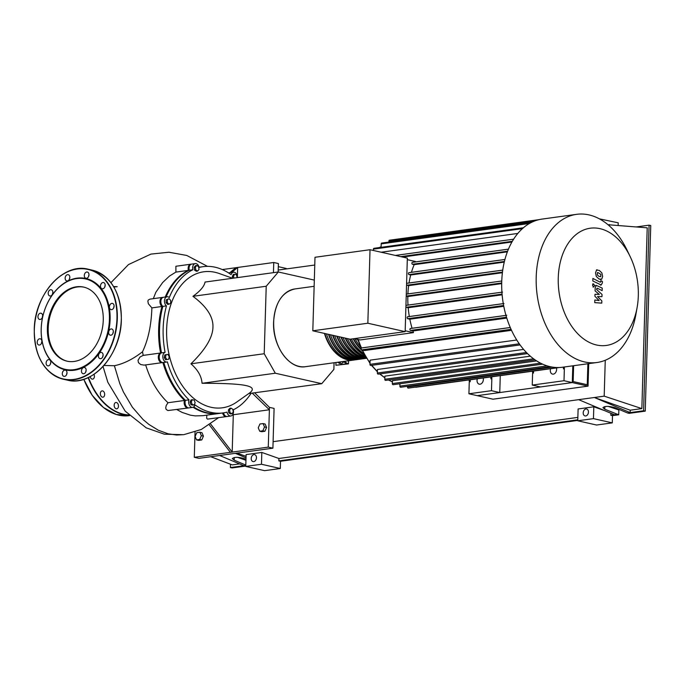 <?xml version="1.0" encoding="UTF-8"?>
<svg xmlns="http://www.w3.org/2000/svg" width="685" height="685" viewBox="0 0 685 685"><rect width="100%" height="100%" fill="white"/><g stroke="black" fill="none" stroke-linecap="round" stroke-linejoin="round"><path stroke-width="1.03" d="M354.813 359.882A39.225 26.261 -97.8 0 1 353.914 360.027A39.225 26.261 -97.8 0 1 347.432 359.728A39.225 26.261 -97.8 0 1 324.433 333.415M358.426 359.385A39.225 26.261 -97.8 0 1 357.527 359.531A39.225 26.261 -97.8 0 1 351.037 359.231A39.225 26.261 -97.8 0 1 328.483 334.323M326.454 333.869A39.225 26.261 82.2 0 0 349.239 359.479A39.225 26.261 82.2 0 0 355.72 359.779L357.527 359.531M362.031 358.889A39.225 26.261 -97.8 0 1 361.132 359.034A39.225 26.261 -97.8 0 1 354.65 358.734A39.225 26.261 -97.8 0 1 332.576 335.248M330.53 334.785A39.225 26.261 82.2 0 0 352.843 358.983A39.225 26.261 82.2 0 0 359.334 359.283L361.132 359.034M365.644 358.392A39.225 26.261 -97.8 0 1 364.745 358.538A39.225 26.261 -97.8 0 1 358.255 358.238A39.225 26.261 -97.8 0 1 336.72 336.181M334.648 335.71A39.225 26.261 82.2 0 0 356.448 358.486A39.225 26.261 82.2 0 0 362.939 358.786L364.745 358.538M366.501 358.195A39.225 26.261 -97.8 0 1 361.868 357.75A39.225 26.261 -97.8 0 1 340.925 337.131M338.818 336.652A39.225 26.261 82.2 0 0 360.062 357.99A39.225 26.261 82.2 0 0 366.543 358.289L366.561 358.289M365.987 357.356A39.225 26.261 -97.8 0 1 365.473 357.253A39.225 26.261 -97.8 0 1 345.171 338.09M343.039 337.602A39.225 26.261 82.2 0 0 363.666 357.501A39.225 26.261 82.2 0 0 366.321 357.904M365.662 356.808A38.737 25.936 -97.8 0 1 365.49 356.765A38.737 25.936 -97.8 0 1 345.6 338.184M364.471 357.664A38.737 25.936 -97.8 0 1 361.877 357.262A38.737 25.936 -97.8 0 1 341.335 337.225M360.858 358.152A38.737 25.936 -97.8 0 1 358.272 357.758A38.737 25.936 -97.8 0 1 337.123 336.275M357.253 358.649A38.737 25.936 -97.8 0 1 354.659 358.255A38.737 25.936 -97.8 0 1 332.97 335.333M353.648 359.145A38.737 25.936 -97.8 0 1 351.054 358.752A38.737 25.936 -97.8 0 1 328.868 334.408M350.035 359.642A38.737 25.936 -97.8 0 1 347.449 359.248A38.737 25.936 -97.8 0 1 324.81 333.501M347.329 338.57A39.225 26.261 82.2 0 0 365.482 356.508M364.771 355.258A39.225 26.261 -97.8 0 1 349.496 339.058M364.386 354.582A38.737 25.936 -97.8 0 1 349.932 339.161M351.405 339.032A39.225 26.261 82.2 0 0 363.786 353.477M362.476 350.908A39.225 26.261 -97.8 0 1 353.212 338.784M361.141 349.153A38.737 25.936 -97.8 0 1 353.58 338.733M355.147 338.792A39.225 26.261 82.2 0 0 360.721 347.115M358.306 340.976A39.225 26.261 -97.8 0 1 357.347 339.289M638.309 295.86A59.158 39.602 82.2 0 0 630.157 256.575A59.158 39.602 82.2 0 0 586.3 229.073A59.158 39.602 82.2 0 0 558.266 277.819A59.158 39.602 82.2 0 0 592.525 343.793A59.158 39.602 82.2 0 0 637.136 307.377A59.158 39.602 82.2 0 0 638.309 295.86M630.157 256.575L627.075 250.171A74.776 50.056 82.2 0 0 576.607 214.336A74.776 50.056 82.2 0 0 536.209 277.014A74.776 50.056 82.2 0 0 596.977 362.502A74.776 50.056 82.2 0 0 635.903 314.381L637.136 307.377M576.607 214.336L542.135 219.08A74.776 50.056 82.2 0 0 539.018 219.654A74.776 50.056 82.2 0 0 531.192 222.531A74.776 50.056 82.2 0 0 523.297 227.857A74.776 50.056 82.2 0 0 513.485 239.407A74.776 50.056 82.2 0 0 508.296 249.494A74.776 50.056 82.2 0 0 504.794 259.949A74.776 50.056 82.2 0 0 502.653 270.712A74.776 50.056 82.2 0 0 501.737 281.758A74.776 50.056 82.2 0 0 501.985 293.06A74.776 50.056 82.2 0 0 503.466 304.645A74.776 50.056 82.2 0 0 506.301 316.53A74.776 50.056 82.2 0 0 510.83 328.8A74.776 50.056 82.2 0 0 519.829 344.598A74.776 50.056 82.2 0 0 527.304 353.383A74.776 50.056 82.2 0 0 534.857 359.728A74.776 50.056 82.2 0 0 542.469 364.086A74.776 50.056 82.2 0 0 550.132 366.672A74.776 50.056 82.2 0 0 557.847 367.554A74.776 50.056 82.2 0 0 562.496 367.237L596.977 362.502M483.173 377.992A4.29 3.091 102.7 0 1 483.353 379.558A4.29 3.091 102.7 0 1 479.252 384.174A4.29 3.091 102.7 0 1 477.043 380.423A4.29 3.091 102.7 0 1 477.325 378.796M556.425 367.922A4.29 3.091 102.7 0 1 556.614 369.489A4.29 3.091 102.7 0 1 552.512 374.104A4.29 3.091 102.7 0 1 550.295 370.354A4.29 3.091 102.7 0 1 550.577 368.727M407.292 259.658L415.581 261.524A71.103 47.599 82.2 0 0 415.384 261.927M511.926 242.01L402.557 257.046M517.817 233.439L381.16 252.226M370.028 249.717L407.344 258.125L405.16 331.643L350.129 339.203L312.814 330.795L314.997 257.277L370.028 249.717L367.845 323.226L312.814 330.795M405.16 331.643L367.845 323.226M406.548 285.003A0.985 0.659 82.2 0 0 406.89 285.225L408.637 285.619A71.103 47.599 82.2 0 0 407.9 293.908M502.739 270.13L406.95 283.299A0.985 0.659 82.2 0 0 406.59 283.359M504.913 259.495L409.056 272.673A0.985 0.659 82.2 0 0 408.996 274.599L410.7 274.985A71.103 47.599 82.2 0 0 409.022 282.982M508.433 249.16L412.516 262.346A0.985 0.659 82.2 0 0 412.456 264.273L414.168 264.658A71.103 47.599 82.2 0 0 411.445 272.313M505.967 315.391L410.546 328.509A0.985 0.659 82.2 0 0 410.495 330.435L412.918 330.983A71.103 47.599 82.2 0 0 413.466 332.627L405.186 330.761M503.287 303.643L407.746 316.778A0.985 0.659 82.2 0 0 407.695 318.705L409.835 319.193A71.103 47.599 82.2 0 0 412.07 328.269M405.888 307.051A0.985 0.659 82.2 0 0 406.239 307.274L408.192 307.719A71.103 47.599 82.2 0 0 409.339 316.53M501.925 292.204L406.291 305.347A0.985 0.659 82.2 0 0 405.94 305.416M406.214 296.168L407.815 296.536A71.103 47.599 82.2 0 0 407.995 305.082M413.466 332.627L360.242 339.94L354.376 338.621M506.78 318.08L412.918 330.983M507.362 251.849L414.168 264.658M504.246 262.124L410.7 274.985M502.396 272.733L408.637 285.619M501.694 283.624L407.815 296.536M502.131 294.807L408.192 307.719M503.775 306.281L409.835 319.193M540.602 363.187L392.325 383.574L392.411 380.723L536.62 360.901M533.598 358.82L384.816 379.267L384.91 376.151L530.301 356.166M526.448 352.518L377.367 373.017L377.469 369.489L523.614 349.401M519.273 343.81L369.986 364.334L370.106 360.156L516.747 340M511.515 330.316L364.608 350.514L361.731 349.864A0.985 0.659 -97.8 0 1 361.791 347.937L510.274 327.524M563.293 367.126A4.906 3.279 -97.8 0 1 563.455 368.89L564.354 368.761A4.906 3.279 82.2 0 0 564.192 367.006M533.564 371.065L533.504 373.008A4.906 3.279 82.2 0 0 533.307 371.099M564.354 368.761L564.003 380.714L532.245 385.081L532.605 373.128L533.504 373.008M532.408 371.227A4.906 3.279 -97.8 0 1 532.605 373.128M490.725 376.955A4.906 3.279 -97.8 0 1 490.922 378.856L491.83 378.736A4.906 3.279 82.2 0 0 491.624 376.836M470.235 379.773L470.175 381.708A4.906 3.279 82.2 0 0 469.978 379.807M491.83 378.736L491.47 390.681L468.917 393.781L469.276 381.836L470.175 381.708M469.071 379.935A4.906 3.279 -97.8 0 1 469.276 381.836M588.715 363.632L588.047 386.134L572.292 382.581L572.797 365.824L572.292 382.581L564.003 380.714M500.264 375.645L499.767 392.556L477.214 395.656L572.292 382.581L540.542 386.948L532.245 385.081M499.767 392.556L491.47 390.681M588.047 386.134L492.969 399.201L468.917 393.781M373.359 250.47L373.402 249.134A0.985 0.659 -97.8 0 1 373.933 248.312L523.546 227.745M388.883 242.07L388.917 241.034A0.985 0.659 -97.8 0 1 389.448 240.212L539.061 219.645M381.091 247.328L381.194 243.877A0.985 0.659 -97.8 0 1 381.725 243.055L531.337 222.488M557.907 367.545L408.294 388.112A0.985 0.659 -97.8 0 1 407.498 386.991L407.524 386.306M559.362 367.52L415.958 387.231A0.985 0.659 -97.8 0 1 415.572 387.111M399.954 383.754L399.886 386.126A0.985 0.659 82.2 0 0 400.682 387.248L550.218 366.689M392.325 383.574A0.985 0.659 82.2 0 0 393.121 384.696L542.606 364.146M369.986 364.334A0.985 0.659 82.2 0 0 370.782 365.456L520.078 344.932M384.816 379.267A0.985 0.659 82.2 0 0 385.612 380.389L535.036 359.856M377.367 373.017A0.985 0.659 82.2 0 0 378.163 374.138L527.527 353.606M597.448 272.63L597.38 274.993L599.041 276.44L600.745 276.714L600.813 274.36L597.782 272.476M596.31 276.449L598.964 278.975L601.704 279.206L602.646 276.5L601.884 272.904L599.221 270.369L596.498 270.147L595.548 272.87L596.31 276.449M596.472 269.907L597.234 269.796L596.498 270.147M600.206 279.651L601.704 279.206M592.808 280.978L601.216 285.011L602.38 282.871L602.423 281.424L600.951 280.679L600.274 282.229L592.885 278.444L592.808 280.978M600.925 281.655L600.274 282.229M593.638 283.907L592.534 285.208L593.544 286.981L594.649 285.679L593.638 283.907L592.611 284.001M593.544 286.981L593.047 287.101M601.841 300.912L597.551 296.554L601.969 296.656L602.029 294.439L596.618 289.541L597.294 288.171L602.149 290.645L602.226 288.111L596.352 285.397L595.188 287.546L595.094 290.911L599.341 294.422L594.991 294.31L594.931 296.297L599.161 300.561L594.828 300.004L594.743 302.624L601.772 303.13L601.841 300.912M596.644 288.753L597.294 288.171M587.884 363.752L587.259 384.739L573.157 381.562L573.628 365.704M334.066 362.759L333.869 369.429L321.753 383.686L275.319 373.222L202.041 383.292C201.587 376.348 197.879 369.857 190.935 363.803C205.406 349.701 212.744 337.491 212.949 327.173C213.36 316.821 206.69 306.537 192.939 296.314C200.217 291.116 204.258 286.364 205.046 282.057L278.324 271.988L314.321 280.096M321.753 383.686L248.741 393.575L236.839 401.984A68.646 45.955 -97.8 0 1 189.231 394.183A68.646 45.955 -97.8 0 1 166.643 329.322A68.646 45.955 -97.8 0 1 219.174 273.495L232.609 278.273M209.37 424.974L230.383 452.34L194.3 457.297L195.045 431.995M210.663 424.092L232.189 452.091L230.383 452.34M233.294 414.733L232.189 452.091L268.272 447.125L269.385 409.767L233.294 414.733L232.977 414.219M222.308 269.573L237.669 267.458L237.404 276.475M278.144 272.013L278.393 263.545L273.752 262.501L237.669 267.458L231.633 272.459M252.32 393.233L269.385 409.767L269.453 407.361L254.751 392.899M235.863 267.707L229.826 272.716M162.73 362.528A4.906 3.279 -97.8 0 1 162.285 362.639L144.115 365.122L140.682 364.54L138.473 362.673L138.01 360.293L140.031 356.996L143.199 355.395L142.506 351.782C132.941 359.205 123.574 363.846 114.386 365.721L103.949 365.49M142.506 351.782C148.191 339.88 151.316 325.247 151.882 307.882L148.371 303.772L147.857 301.169L148.285 300.021L149.938 299.131L162.602 297.393A4.906 3.279 -97.8 0 1 163.056 297.376M153.312 298.669L155.863 292.23L162.645 282.537L169.486 276.055L175.908 272.099L175.882 266.259L190.781 264.213A4.906 3.279 -97.8 0 1 191.235 264.196M226.795 416.497A4.906 3.279 -97.8 0 1 226.35 416.608L207.504 419.126L206.665 418.261L206.802 415.153M219.063 413.457A73.8 49.406 -97.8 0 1 218.618 413.526L202.863 415.692L195.199 415.889L190.387 415.17L182.133 412.413L176.807 409.553M188.581 407.883A4.906 3.279 -97.8 0 1 188.135 407.995L167.911 410.546L166.147 409.416L165.719 407.917L166.198 405.554L167.979 402.737C157.961 393.156 150.512 380.526 145.631 364.848M343.69 361.8L341.335 363.889L337.508 362.279M341.113 361.791L339.263 363.427M275.319 373.222L264.213 353.734L190.935 363.803M264.213 353.734L266.217 286.244L192.939 296.314M266.217 286.244L278.324 271.988M248.475 393.755C254.221 389.936 253.484 387.231 246.275 385.638C239.262 384.02 224.517 383.24 202.041 383.292M233.251 412.096L231.838 413.757L230.014 412.627L229.595 409.827L231.008 408.157L232.84 409.296L233.251 412.096M230.014 412.627L228.773 412.79L230.605 413.928L231.838 413.757M228.773 412.79L228.362 409.99L229.595 409.827M228.362 409.99L229.775 408.328L231.008 408.157M194.103 404.972L192.185 404.544L191.303 401.915L192.331 399.723L194.24 400.151L195.131 402.78L194.103 404.972L192.87 405.143L190.952 404.715L192.185 404.544M190.952 404.715L190.062 402.086L191.303 401.915M190.062 402.086L191.098 399.894L192.331 399.723M166.789 359.565L165.487 357.296L166.07 354.719L167.936 354.419L169.238 356.688L168.656 359.265L165.556 359.736L164.254 357.467L165.487 357.296M164.254 357.467L164.837 354.89L166.07 354.719M164.837 354.89L167.936 354.419M167.311 302.479L167.397 299.696L169.092 298.677L170.711 300.441L170.625 303.224L168.93 304.243L167.311 302.479L166.078 302.65L166.155 299.867L167.397 299.696M166.155 299.867L169.092 298.677M166.078 302.65L167.697 304.414L168.93 304.243M195.362 267.141L196.775 265.48L198.607 266.619L199.018 269.419L197.605 271.08L195.782 269.941L195.362 267.141L194.129 267.313L195.542 265.652L196.775 265.48M195.782 269.941L194.549 270.113L196.372 271.251L197.605 271.08M194.549 270.113L194.129 267.313M232.797 278.247L232.258 276.629L233.285 274.437L234.518 274.265L236.428 274.702L237.164 277.648M234.03 278.076L233.491 276.466L234.518 274.265M232.258 276.629L233.491 276.466M163.784 362.433A73.8 49.406 82.2 0 0 185.412 400.34A4.906 3.279 82.2 0 0 185.738 405.529A4.906 3.279 82.2 0 0 189.043 407.875L192.648 407.378A4.906 3.279 -97.8 0 1 189.343 405.032A4.906 3.279 -97.8 0 1 189.017 399.843A73.8 49.406 -97.8 0 1 167.371 361.86A4.906 3.279 -97.8 0 1 166.798 362.022A4.906 3.279 -97.8 0 1 162.919 357.887A4.906 3.279 -97.8 0 1 165.094 352.39A73.8 49.406 -97.8 0 1 166.472 305.878A4.906 3.279 -97.8 0 1 164.477 300.612A4.906 3.279 -97.8 0 1 167.106 296.768A4.906 3.279 -97.8 0 1 169.281 297.547A73.8 49.406 -97.8 0 1 192.879 269.762A4.906 3.279 -97.8 0 1 195.293 263.597A4.906 3.279 -97.8 0 1 199.112 267.458A73.8 49.406 -97.8 0 1 203.025 266.679A73.8 49.406 -97.8 0 1 231.11 274.668A4.906 3.279 -97.8 0 1 233.499 272.202A4.906 3.279 -97.8 0 1 237.489 277.596M167.106 296.768L163.501 297.264A4.906 3.279 82.2 0 0 160.864 301.1A4.906 3.279 82.2 0 0 162.867 306.375A73.8 49.406 82.2 0 0 161.489 352.878A4.906 3.279 82.2 0 0 159.314 358.383A4.906 3.279 82.2 0 0 163.184 362.519L166.798 362.022M195.293 263.597L191.68 264.093A4.906 3.279 82.2 0 0 189.274 270.258A73.8 49.406 82.2 0 0 166.138 296.905M203.025 266.679L199.412 267.176A73.8 49.406 82.2 0 0 199.061 267.227M233.499 272.202L229.895 272.699A4.906 3.279 82.2 0 0 228.858 273.118M223.481 412.858A4.906 3.279 82.2 0 0 227.249 416.489L230.854 415.992A4.906 3.279 -97.8 0 1 227.035 412.13A73.8 49.406 -97.8 0 1 223.122 412.909A73.8 49.406 -97.8 0 1 195.037 404.912A4.906 3.279 -97.8 0 1 192.648 407.378M193.684 406.958A73.8 49.406 82.2 0 0 219.517 413.406L223.122 412.909M161.489 352.878L165.094 352.39M162.867 306.375L166.472 305.878M189.274 270.258L192.879 269.762M251.035 393.404A73.8 49.406 -97.8 0 1 233.268 409.818A4.906 3.279 -97.8 0 1 230.854 415.992M185.412 400.34L189.017 399.843M143.199 355.395L160.581 353.006A73.8 49.406 -97.8 0 1 161.968 306.495L151.882 307.882M162.285 362.639A4.906 3.279 -97.8 0 1 158.406 358.503A4.906 3.279 -97.8 0 1 160.581 353.006M161.968 306.495A4.906 3.279 -97.8 0 1 159.965 301.229A4.906 3.279 -97.8 0 1 162.602 297.393M165.231 297.033A73.8 49.406 -97.8 0 1 188.366 270.387L175.908 272.099M188.366 270.387A4.906 3.279 -97.8 0 1 190.781 264.213M228.567 272.93A4.906 3.279 -97.8 0 1 228.987 272.827A4.906 3.279 -97.8 0 1 229.449 272.81M226.35 416.608A4.906 3.279 -97.8 0 1 222.582 412.978M188.135 407.995A4.906 3.279 -97.8 0 1 184.83 405.648A4.906 3.279 -97.8 0 1 184.505 400.468A73.8 49.406 -97.8 0 1 162.876 362.536M218.618 413.526A73.8 49.406 -97.8 0 1 193.076 407.275M167.979 402.737L184.505 400.468M343.219 361.5L346.73 363.795L347.637 363.666L344.127 361.372M348.554 360.764L348.468 363.855L347.637 363.666M346.73 363.795L335.907 365.285L335.992 362.493M348.468 363.855L335.907 365.285M273.752 262.501L273.452 272.656M263.049 423.57L265.121 424.041L266.576 427.44L264.907 431.267L261.781 431.696L259.709 431.233L258.254 427.834L259.923 423.998L263.049 423.57L264.504 426.969L262.834 430.805L259.709 431.233M195.105 436.508L196.775 432.68L199.9 432.252L201.356 435.651L199.686 439.479L196.561 439.916L195.105 436.508M201.356 435.651L203.428 436.122L201.972 432.714L199.9 432.252M203.428 436.122L201.758 439.95L199.686 439.479M201.758 439.95L198.633 440.378L196.561 439.916M266.576 427.44L264.504 426.969M264.907 431.267L262.834 430.805M194.3 457.297L198.941 458.342L272.913 448.178L274.094 408.406L269.453 407.361M272.913 448.178L268.272 447.125M93.948 374.352A3.185 2.132 -97.8 0 1 93.691 378.548A3.185 2.132 -97.8 0 1 92.663 379.139A3.185 2.132 -97.8 0 1 90.172 376.604M104.471 395.682A3.185 2.132 -97.8 0 1 102.955 397.197A3.185 2.132 -97.8 0 1 100.823 395.716A3.185 2.132 -97.8 0 1 100.558 392.385A3.185 2.132 -97.8 0 1 102.082 390.878A3.185 2.132 -97.8 0 1 104.214 392.359A3.185 2.132 -97.8 0 1 104.471 395.682M118.471 406.145A3.185 2.132 -97.8 0 1 116.75 408.817A3.185 2.132 -97.8 0 1 114.155 405.177A3.185 2.132 -97.8 0 1 115.885 402.506A3.185 2.132 -97.8 0 1 118.471 406.145M76.42 286.801A37.966 27.357 102.7 0 1 83.664 287.092A37.966 27.357 102.7 0 1 102.87 325.221A37.966 27.357 102.7 0 1 74.211 361.449A37.966 27.357 102.7 0 1 66.967 361.158A37.966 27.357 102.7 0 1 47.762 323.029A37.966 27.357 102.7 0 1 76.42 286.801M67.387 361.252A37.966 27.357 102.7 0 1 48.635 322.926A37.966 27.357 102.7 0 1 77.251 286.989A37.966 27.357 102.7 0 1 84.075 287.186M74.28 370.234A46.828 33.745 102.7 0 1 41.186 328.937A46.828 33.745 102.7 0 1 77.011 278.161A46.828 33.745 102.7 0 1 110.105 319.467A46.828 33.745 102.7 0 1 74.28 370.234M73.963 369.677A46.34 33.385 102.7 0 1 41.211 328.817A46.34 33.385 102.7 0 1 76.669 278.572A46.34 33.385 102.7 0 1 109.42 319.441A46.34 33.385 102.7 0 1 73.963 369.677M65.143 278.11A3.185 2.295 102.7 0 1 68.192 274.676A3.185 2.295 102.7 0 1 69.836 277.468A3.185 2.295 102.7 0 1 66.787 280.901A3.185 2.295 102.7 0 1 65.143 278.11M69.836 277.425A3.185 2.295 -77.3 0 0 69.459 279.086A3.185 2.295 -77.3 0 0 69.459 279.12M84.649 273.872A3.185 2.295 102.7 0 1 87.337 272.048A3.185 2.295 102.7 0 1 88.622 276.44A3.185 2.295 102.7 0 1 85.933 278.264A3.185 2.295 102.7 0 1 84.649 273.872M88.981 274.796A3.185 2.295 -77.3 0 0 88.964 274.839A3.185 2.295 -77.3 0 0 88.605 276.492M101.748 283.111A3.185 2.295 102.7 0 1 103.538 282.554A3.185 2.295 102.7 0 1 105.173 284.943A3.185 2.295 102.7 0 1 103.932 288.222A3.185 2.295 102.7 0 1 102.133 288.779A3.185 2.295 102.7 0 1 100.498 286.39A3.185 2.295 102.7 0 1 101.748 283.111M111.843 303.369A3.185 2.295 102.7 0 1 112.451 303.395A3.185 2.295 102.7 0 1 114.07 306.589A3.185 2.295 102.7 0 1 111.664 309.637A3.185 2.295 102.7 0 1 111.056 309.611A3.185 2.295 102.7 0 1 109.437 306.409A3.185 2.295 102.7 0 1 111.843 303.369M112.246 329.202A3.185 2.295 102.7 0 1 113.128 332.978A3.185 2.295 102.7 0 1 110.294 335.188A3.185 2.295 102.7 0 1 109.746 334.956A3.185 2.295 102.7 0 1 108.864 331.172A3.185 2.295 102.7 0 1 111.698 328.971A3.185 2.295 102.7 0 1 112.246 329.202M102.844 353.7A3.185 2.295 102.7 0 1 102.57 357.202A3.185 2.295 102.7 0 1 100.061 358.657A3.185 2.295 102.7 0 1 98.683 357.39A3.185 2.295 102.7 0 1 98.965 353.888A3.185 2.295 102.7 0 1 101.466 352.433A3.185 2.295 102.7 0 1 102.844 353.7M86.147 370.294A3.185 2.295 102.7 0 1 83.099 373.719A3.185 2.295 102.7 0 1 81.455 370.936A3.185 2.295 102.7 0 1 84.503 367.502A3.185 2.295 102.7 0 1 86.147 370.294M86.147 370.251A3.185 2.295 -77.3 0 0 85.771 371.904A3.185 2.295 -77.3 0 0 85.771 371.946M66.642 374.532A3.185 2.295 102.7 0 1 63.953 376.356A3.185 2.295 102.7 0 1 62.669 371.955A3.185 2.295 102.7 0 1 65.358 370.131A3.185 2.295 102.7 0 1 66.642 374.532M67.002 372.888A3.185 2.295 -77.3 0 0 66.984 372.931A3.185 2.295 -77.3 0 0 66.625 374.575M49.551 365.285A3.185 2.295 102.7 0 1 47.753 365.841A3.185 2.295 102.7 0 1 46.118 363.461A3.185 2.295 102.7 0 1 47.368 360.182A3.185 2.295 102.7 0 1 49.157 359.625A3.185 2.295 102.7 0 1 50.793 362.005A3.185 2.295 102.7 0 1 49.551 365.285M50.801 362.374A3.185 2.295 -77.3 0 0 50.425 364.069M39.447 345.034A3.185 2.295 102.7 0 1 38.84 345.009A3.185 2.295 102.7 0 1 37.23 341.806A3.185 2.295 102.7 0 1 39.636 338.767A3.185 2.295 102.7 0 1 40.244 338.792A3.185 2.295 102.7 0 1 41.853 341.995A3.185 2.295 102.7 0 1 39.447 345.034M41.888 341.541A3.185 2.295 -77.3 0 0 41.502 343.228M39.045 319.201A3.185 2.295 102.7 0 1 38.172 315.417A3.185 2.295 102.7 0 1 40.997 313.216A3.185 2.295 102.7 0 1 41.554 313.447A3.185 2.295 102.7 0 1 42.427 317.224A3.185 2.295 102.7 0 1 39.602 319.433A3.185 2.295 102.7 0 1 39.045 319.201M42.65 315.965A3.185 2.295 -77.3 0 0 42.264 317.652M48.455 294.704A3.185 2.295 102.7 0 1 48.729 291.202A3.185 2.295 102.7 0 1 51.229 289.746A3.185 2.295 102.7 0 1 52.608 291.014A3.185 2.295 102.7 0 1 52.334 294.507A3.185 2.295 102.7 0 1 49.825 295.963A3.185 2.295 102.7 0 1 48.455 294.704M52.873 292.495A3.185 2.295 -77.3 0 0 52.497 294.19M103.11 355.181A3.185 2.295 -77.3 0 0 102.733 356.876M113.342 331.72A3.185 2.295 -77.3 0 0 112.956 333.407M114.104 306.144A3.185 2.295 -77.3 0 0 113.719 307.83M105.182 285.302A3.185 2.295 -77.3 0 0 104.805 286.998M256.455 457.751A3.553 2.56 102.7 0 1 253.056 461.579A3.553 2.56 102.7 0 1 251.215 458.471A3.553 2.56 102.7 0 1 254.614 454.643A3.553 2.56 102.7 0 1 256.455 457.751M583.209 412.832A3.553 2.56 102.7 0 1 586.608 409.005A3.553 2.56 102.7 0 1 588.441 412.113A3.553 2.56 102.7 0 1 585.041 415.941A3.553 2.56 102.7 0 1 583.209 412.832M286.219 268.957L286.227 268.451L278.307 266.662M599.384 218.849L618.221 222.813L618.144 225.305M607.997 224.723L647.214 227.822L641.854 408.602L630.217 410.204L630.14 412.61L627.529 412.969L629.181 413.346L645.244 411.137L643.583 410.76L630.14 412.61L594.357 397.505L630.217 410.204M636.502 226.898L649.089 225.168L643.583 410.76M278.204 270.053L314.766 265.026M649.089 225.168L650.75 225.545L645.244 411.137M245.787 466.048L232.061 467.932L230.4 467.555L230.502 464.224M219.645 455.499L243.843 465.714L230.4 467.555M239.553 463.899L232.283 464.901L210.757 456.724M608.143 406.376L618.863 409.964L618.718 414.785L604.778 409.219L602.92 407.661C604.932 405.931 609.033 405.974 615.241 407.78L627.529 412.969M617.057 414.408L614.445 414.767L578.662 399.663L604.196 396.153L641.854 408.602M237.541 457.323L245.958 460.303M610.892 413.269L610.832 415.264L612.493 415.641L612.279 422.868L596.584 425.025L577.763 420.787L578.114 408.962L593.809 406.796L604.718 410.657M614.445 414.767L610.832 415.264M245.812 465.081L234.176 460.166L232.326 458.599C234.33 456.869 238.44 456.912 244.639 458.727L245.983 459.292M246.026 457.845L235.349 453.342M245.804 465.44L243.843 465.714M236.95 453.119L246.069 456.347M273.109 441.671L578.662 399.663M261.473 464.259L245.769 466.416L246.12 454.592L261.824 452.434L278.923 458.488L278.846 460.902L280.507 461.27L280.293 468.506L261.473 464.259L261.824 452.434M577.857 417.396L278.923 458.488M593.809 406.796L593.458 418.629L577.763 420.787M593.458 418.629L612.279 422.868M577.789 419.802L278.846 460.902M577.772 420.41L280.507 461.27M618.718 414.785L612.493 415.641M245.769 466.416L264.598 470.663L280.293 468.506M609.29 224.543L609.248 225.802M605.257 360.259L604.196 396.153M305.561 366.672C289.258 369.763 272.305 345.865 273.606 321.864C274.985 302.933 282.074 291.964 294.875 288.95A39.225 26.261 82.2 0 0 273.683 321.83A39.225 26.261 82.2 0 0 299.08 366.381A39.225 26.261 82.2 0 0 305.561 366.672L353.914 360.027M273.675 321.89A38.985 26.098 82.2 0 0 279.069 347.826M274.454 314.244A38.985 26.098 82.2 0 0 273.675 321.83M398.927 383.891A71.103 47.599 82.2 0 0 399.946 384.105M381.108 246.668A71.103 47.599 82.2 0 0 379.456 247.55M506.515 317.241L410.495 330.435M507.611 251.198L412.456 264.273M504.4 261.482L408.996 274.599M502.473 272.082L406.89 285.225M358.195 339.477A71.103 47.599 82.2 0 0 361.5 347.963M362.451 350.026A71.103 47.599 82.2 0 0 370.028 362.896M371.852 365.31A71.103 47.599 82.2 0 0 377.409 371.518M379.969 373.882A71.103 47.599 82.2 0 0 384.859 377.649M388.66 379.969A71.103 47.599 82.2 0 0 392.377 381.776M406.274 294.13L501.754 281.004L406.274 294.156M522.398 228.653L373.402 249.134M534.625 221.007L388.917 241.034M529.411 223.498L381.194 243.877M552.281 367.091L407.498 386.991M547.169 365.876L399.886 386.126M502.071 294.105L406.239 307.274M511.07 329.339L361.731 349.864M503.629 305.519L407.695 318.705M501.703 282.965L406.214 296.091M395.382 255.428L513.63 239.176L395.468 255.445M512.337 241.308L400.759 256.644M114.386 365.721L119.789 383.583L123.428 391.991L132.333 407.155L143.079 419.545L148.996 424.503L158.346 430.24L168.056 433.793L176.559 435.009L183.768 434.667L201.227 429.512L218.583 417.679M88.451 377.469A63.499 42.513 82.2 0 0 128.797 414.956M88.134 377.615A63.748 42.675 82.2 0 0 123.523 414.511A63.748 42.675 82.2 0 0 129.088 415.238M86.336 385.047A63.499 42.513 82.2 0 1 83.827 379.293A63.748 42.675 82.2 0 0 118.839 415.161A63.748 42.675 82.2 0 0 129.379 415.641L129.482 415.624M121.288 319.433A56.393 40.629 102.7 0 1 78.15 380.569A56.393 40.629 102.7 0 1 67.395 380.141C92.329 387.068 121.262 354.436 121.356 319.458C120.945 292.581 111.227 276.132 92.192 270.13A56.393 40.629 102.7 0 1 121.288 319.433M34.327 329.879A56.144 40.458 102.7 0 1 77.285 269.008A56.144 40.458 102.7 0 1 116.964 318.525A56.144 40.458 102.7 0 1 74.006 379.396A56.144 40.458 102.7 0 1 34.327 329.879A56.393 40.629 102.7 0 1 77.456 268.803A56.393 40.629 102.7 0 1 88.211 269.231A56.393 40.629 102.7 0 1 117.315 318.534A56.393 40.629 102.7 0 1 74.168 379.678A56.393 40.629 102.7 0 1 63.414 379.25A56.393 40.629 102.7 0 1 34.319 329.939M604.778 409.219L604.855 406.548M234.176 460.166L234.261 457.486M294.875 288.95L314.132 286.304M399.946 384.139L398.816 383.908M508.441 249.134L412.353 262.338M504.922 259.461L408.894 272.664M502.739 270.095L406.787 283.29M406.128 305.339L502.516 292.093M361.629 347.929L510.256 327.498M407.584 316.77L503.972 303.524M410.392 328.5L506.772 315.254M392.377 381.879L388.446 380.004M384.859 377.846L379.695 373.924M377.401 371.835L371.518 365.353M370.011 363.384L362.005 349.924M361.226 348.245L357.75 339.383M379.327 247.568L381.117 246.634M600.454 285.114L601.216 285.011M595.59 285.499L596.352 285.397M207.512 266.371L186.765 255.454L168.938 252.234L150.923 254.101L128.472 264.581L110.936 282.665M113.582 286.57L117.221 286.707L113.813 286.964M228.987 272.827L228.507 272.895M183.614 434.692L164.391 434.196L146.23 427.842L125.244 411.214L107.828 382.264L103.041 366.501M129.379 415.641L116.167 414.451L103.401 407.481L92.261 395.391L83.767 379.31M92.192 270.13L88.211 269.231C63.277 262.304 34.344 294.935 34.25 329.913C34.661 356.791 44.379 373.239 63.414 379.25L67.395 380.141"/></g></svg>
